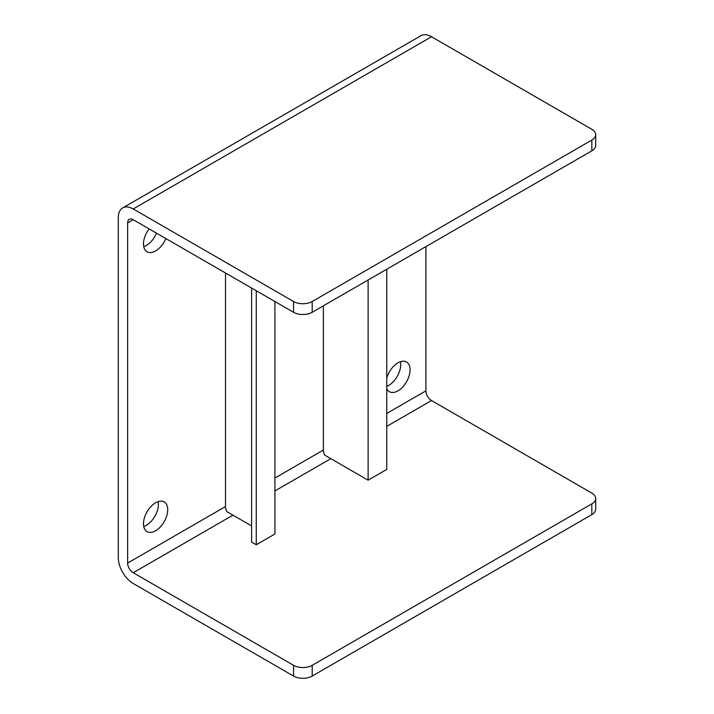 <?xml version="1.0" encoding="UTF-8"?>
<svg xmlns="http://www.w3.org/2000/svg" width="714" height="714" viewBox="0 0 714 714"><rect width="100%" height="100%" fill="white"/><g stroke="black" fill="none" stroke-linecap="round" stroke-linejoin="round"><path stroke-width="1.07" d="M312.197 676.069L312.197 665.305L591.826 503.861A13.182 7.613 0 0 0 595.69 498.479L595.69 509.243A13.182 7.613 180 0 1 591.826 514.624L312.197 676.069A13.182 7.613 0 0 1 293.552 676.069L133.223 583.508A21.09 12.174 -120 0 1 118.31 557.679L118.31 217.565A21.09 12.174 60 0 1 122.683 207.908A21.09 12.174 60 0 1 133.223 208.952L431.506 36.744A21.09 12.174 -120 0 0 420.957 35.7L122.683 207.908M386.765 386.381A17.136 9.898 120 0 0 400.741 364.479A17.136 9.898 120 0 0 400.474 361.712M143.746 526.539A17.136 9.898 120 0 0 158.392 504.396A17.136 9.898 120 0 0 158.124 501.63M143.746 246.696A17.136 9.898 120 0 0 156.5 233.157M312.197 665.305A13.182 7.613 180 0 1 293.552 665.305L133.223 572.744A7.908 4.57 60 0 1 127.636 563.06L127.636 222.946A7.908 4.57 60 0 1 129.27 219.323A7.908 4.57 60 0 1 133.223 219.716L293.552 312.277A13.182 7.613 0 0 0 312.197 312.277L312.197 301.513L591.826 140.069A13.182 7.613 0 0 0 595.69 134.687A13.182 7.613 0 0 0 591.826 129.305L431.506 36.744M293.552 312.277L293.552 301.513L133.223 208.952M595.69 498.479A13.182 7.613 0 0 0 591.826 493.097L431.506 400.536A7.908 4.57 60 0 1 425.91 390.853L425.91 246.625M386.765 377.938A17.136 9.898 -60 0 1 406.516 362.016A17.136 9.898 -60 0 1 410.068 369.861A17.136 9.898 -60 0 1 402.58 387.113A17.136 9.898 -60 0 1 389.38 391.7A17.136 9.898 -60 0 1 386.765 388.702M167.719 509.778A17.136 9.898 -60 0 1 160.239 527.03A17.136 9.898 -60 0 1 147.03 531.618A17.136 9.898 -60 0 1 143.478 523.773A17.136 9.898 -60 0 1 150.957 506.529A17.136 9.898 -60 0 1 164.166 501.933A17.136 9.898 -60 0 1 167.719 509.778M165.827 238.538A17.136 9.898 -60 0 1 147.03 251.774A17.136 9.898 -60 0 1 143.478 243.929A17.136 9.898 -60 0 1 149.101 228.882M293.552 301.513A13.182 7.613 0 0 0 312.197 301.513M595.69 134.687L595.69 145.451A13.182 7.613 180 0 1 591.826 150.832L312.197 312.277M127.636 563.06L225.508 506.556L225.508 272.989M225.508 506.556A7.908 4.57 -120 0 0 226.927 511.679L251.605 525.923M274.908 478.032L323.38 450.052A7.908 4.57 -120 0 0 324.799 455.175L368.121 480.183L368.121 279.986M323.38 450.052L323.38 305.815M274.908 301.513L274.908 534.001L256.264 544.764L251.605 542.069L251.605 288.063M368.121 480.183L386.765 469.419L386.765 269.223M256.264 290.75L256.264 544.764M293.552 676.069L293.552 665.305M133.223 219.716L127.636 222.946M386.765 413.451L425.91 390.853M431.506 400.536L386.765 426.374M330.832 458.656L274.908 490.946M232.96 515.16L133.223 572.744M591.826 140.069L591.826 150.832M591.826 503.861L591.826 514.624"/></g></svg>
